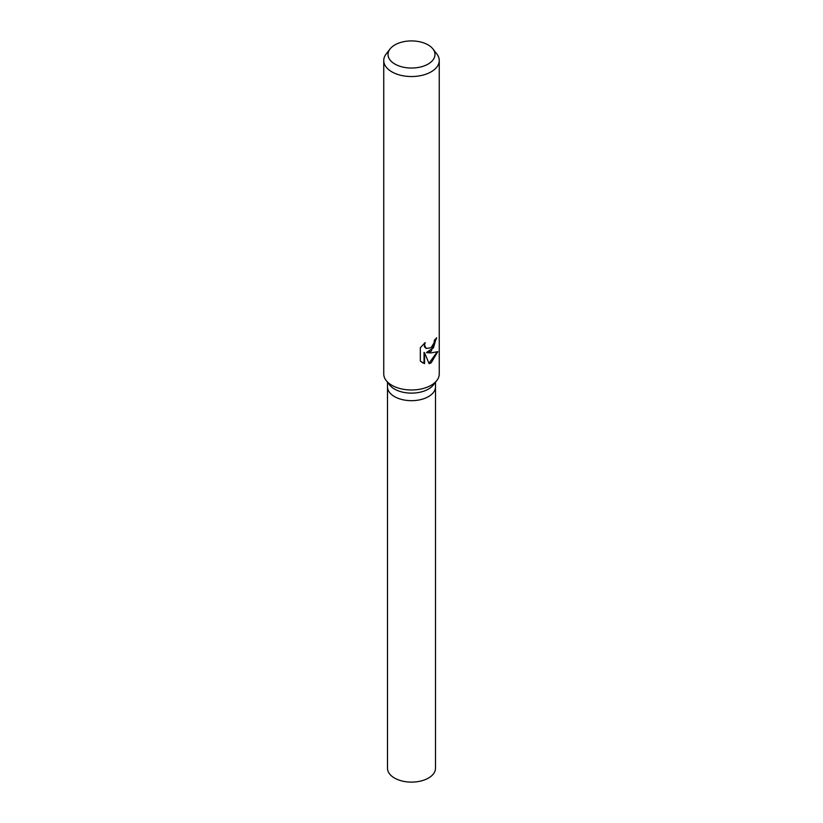 <?xml version="1.0" encoding="UTF-8"?>
<svg xmlns="http://www.w3.org/2000/svg" width="823" height="823" viewBox="0 0 823 823"><rect width="100%" height="100%" fill="white"/><g stroke="black" fill="none" stroke-linecap="round" stroke-linejoin="round"><path stroke-width="1.23" d="M432.929 48.948L436.838 53.979A27.756 16.018 180 0 1 439.256 60.521L439.256 373.971A27.756 16.018 180 0 1 436.838 380.504L433.412 384.927A24.001 13.857 180 0 1 428.474 389.063A24.001 13.857 180 0 1 389.588 384.927L386.162 380.504A27.756 16.018 180 0 1 383.744 373.971L383.744 60.521A27.756 16.018 180 0 1 386.162 53.979L390.071 48.948A23.476 13.559 180 0 1 394.896 44.895A23.476 13.559 180 0 1 432.929 48.948A23.476 13.559 180 0 1 428.104 64.071A23.476 13.559 180 0 1 398.188 65.645A23.476 13.559 180 0 1 390.071 48.948M428.474 396.614A24.001 13.857 180 0 0 435.501 386.81A24.001 13.857 180 0 1 428.474 396.614A24.001 13.857 180 0 1 402.313 399.618A24.001 13.857 180 0 1 387.499 386.81L387.499 382.222M436.838 380.504A27.756 16.018 180 0 1 431.118 385.298A27.756 16.018 180 0 1 386.162 380.504M431.118 351.308L427.014 352.738L431.118 352.913L437.815 351.658L431.118 362.871L429.133 363.673L424.555 352.758L424.555 363.622L420.316 361.132L420.316 347.728L425.182 342.584L424.545 345.218L426.283 348.479L431.118 347.707L434.04 342.852L434.451 340.053A27.756 16.018 0 0 0 436.684 337.769L431.118 351.308M439.256 60.521A27.756 16.018 180 0 1 431.118 71.848A27.756 16.018 180 0 1 400.883 75.325A27.756 16.018 180 0 1 383.744 60.521M436.139 338.407L433.495 347.8L426.509 352.45L427.014 352.738M426.047 348.324L424.493 346.864L424.257 343.417M422.086 362.531L424.04 363.324L424.04 352.46L424.555 352.758M428.978 363.293L437.126 351.997M424.04 363.324L424.555 363.622M435.501 386.933L435.501 768.26A24.001 13.857 180 0 1 428.474 778.054A24.001 13.857 180 0 1 402.313 781.058A24.001 13.857 180 0 1 387.499 768.26L387.499 386.933M435.501 386.81L435.501 382.222"/></g></svg>
